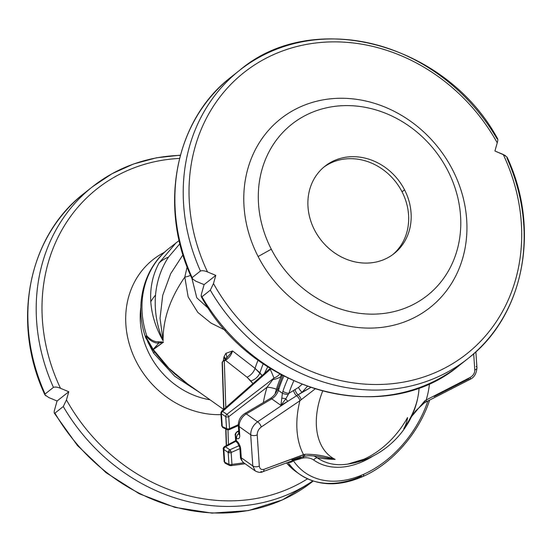 <?xml version="1.0" encoding="UTF-8"?>
<svg xmlns="http://www.w3.org/2000/svg" width="552" height="552" viewBox="0 0 552 552"><rect width="100%" height="100%" fill="white"/><g stroke="black" fill="none" stroke-linecap="round" stroke-linejoin="round"><path stroke-width="0.83" d="M168.512 257.101L179.917 243.687L168.512 257.101A62.404 36.887 -153 0 0 159.052 263.007L176.026 242.852L159.052 263.007A62.404 36.887 27 0 1 168.512 257.101C161.136 268.306 156.809 280.975 155.519 295.113C154.277 310.659 156.802 325.873 163.102 340.75C155.885 328.178 151.772 315.178 150.779 301.737C149.951 287.709 152.711 274.799 159.052 263.007C152.711 274.799 149.951 287.709 150.779 301.737A62.404 37.253 -10.6 0 1 155.519 295.113A62.404 37.253 169.4 0 0 150.779 301.737C151.772 315.178 155.885 328.178 163.102 340.75L160.032 318.262L162.723 295.327L170.665 273.716L182.974 254.782L170.665 273.716L162.723 295.327L160.032 318.262L163.102 340.75C162.874 319.477 170.106 298.266 184.803 277.125C170.106 298.266 162.874 319.477 163.102 340.75C156.802 325.873 154.277 310.659 155.519 295.113M153.877 350.382A11.143 0.552 143.7 0 1 153.373 350.548A11.143 0.552 -36.3 0 0 153.877 350.382L153.166 349.347L163.468 342.054L158.762 343.116L153.166 349.347L145.914 336.962L145.776 337.72A6.686 6.548 -175.3 0 1 145.473 336.982A6.686 6.548 4.7 0 0 145.776 337.72L145.914 336.962A6.686 4.582 173.6 0 1 145.466 336.278A6.686 4.582 -6.4 0 0 145.914 336.962L146.791 336.934L145.914 336.962L153.166 349.347L158.762 343.116C154.767 343.275 150.779 341.212 146.791 336.934A6.686 4.72 -42.8 0 1 146.77 335.754L145.466 336.278L145.473 336.982L144.362 333.546L145.473 336.982L145.466 336.278L146.77 335.754A88.03 77.321 -128.4 0 1 168.946 248.455A88.03 77.321 51.6 0 0 146.77 335.754C150.551 339.901 154.346 341.909 158.162 341.785L163.509 342.143L153.304 349.561L168.815 368.17L187.445 383.799L175.274 374.311L169.512 369.033L164.027 363.423L153.373 350.548A11.143 0.552 143.7 0 1 153.539 350.265M223.27 360.794L224.029 356.716L225.892 353.356L232.578 350.934L255.065 368.37A88.03 61.196 -54.7 0 1 258.081 360.111A88.03 61.196 125.3 0 0 255.065 368.37L262.096 375.546L259.923 372.869A88.92 61.81 -54.7 0 1 263.235 363.768A88.92 61.81 125.3 0 0 259.923 372.869A11.143 8.473 -38.2 0 1 250.815 380.928L247.02 377.195L225.457 360.29L224.291 360.904A2.229 1.835 178.1 0 0 222.366 361.946L223.905 409.211L222.366 361.946A2.229 1.835 178.1 0 0 222.139 362.809A2.229 1.835 178.1 0 0 222.145 362.857L223.657 409.425L222.139 362.809A2.229 1.835 -1.9 0 1 222.366 361.946A2.229 1.835 -1.9 0 1 224.291 360.904L225.802 407.266L224.291 360.904L225.457 360.29L247.02 377.195L252.933 383.619L250.815 380.928A11.143 8.473 141.8 0 0 259.923 372.869L255.065 368.37A11.143 7.611 -51.9 0 1 247.02 377.195A11.143 7.611 128.1 0 0 255.065 368.37L232.578 350.934C231.198 355.191 228.832 358.31 225.457 360.29C228.832 358.31 231.198 355.191 232.578 350.934L225.347 359.656L232.578 350.934L225.892 353.356L224.029 356.716L223.27 360.794M225.464 330.296L210.94 323.051L197.837 312.425L188.142 296.879L184.803 277.125L187.128 266.906L184.803 277.125L188.142 296.879L197.837 312.425L210.94 323.051L225.464 330.296M225.016 408.287L226.72 406.727L225.802 407.266A2.229 1.27 -121 0 0 226.003 407.355A2.229 1.27 59 0 1 225.802 407.266L225.016 408.287M226.548 428.559A2.229 1.552 115.5 0 0 226.575 428.738A2.229 1.96 51.6 0 0 229.239 429.656A2.229 1.042 -114 0 0 229.535 428.607A2.229 1.221 176.1 0 1 226.548 428.559L225.74 416.65L221.414 413.772L222.27 426.523A2.229 1.221 176.1 0 1 222.152 426.448A2.229 1.96 51.6 0 0 222.304 426.703A2.229 1.552 -64.5 0 1 222.27 426.523L226.548 428.559L222.27 426.523A2.229 1.552 115.5 0 0 222.304 426.703A2.229 1.552 115.5 0 0 222.994 427.655A2.229 1.552 -64.5 0 1 222.304 426.703A2.229 1.96 -128.4 0 1 222.152 426.448A2.229 1.221 -3.9 0 0 222.27 426.523L221.414 413.772L225.74 416.65A2.229 1.373 -56.4 0 1 226.906 414.297L274.006 378.065L270.314 369.35L222.573 411.426L226.906 414.297L222.573 411.426A2.229 1.373 123.6 0 0 221.414 413.772A2.229 1.373 -56.4 0 1 222.573 411.426L270.715 368.66L270.314 369.35L274.006 378.065L226.906 414.297A2.229 1.373 123.6 0 0 225.74 416.65L226.548 428.559A2.229 1.221 -3.9 0 0 229.535 428.607L238.298 424.702L229.535 428.607A2.229 1.042 66 0 1 229.239 429.656A2.229 1.042 66 0 1 229.135 429.718L229.135 429.718A2.229 1.042 -114 0 0 229.239 429.656A2.229 1.96 -128.4 0 1 226.575 428.738A2.229 1.552 -64.5 0 1 226.548 428.559M226.513 445.505L225.982 429.083L226.513 445.505M225.727 428.959L226.265 445.636L225.727 428.959M229.825 449.797A2.229 1.339 124.6 0 0 228.169 452.274L230.674 450.908A2.229 1.042 -114 0 0 229.825 449.797L239.278 445.581L229.825 449.797L225.492 446.796A2.229 1.159 -118 0 0 224.45 446.602L224.45 446.602A2.229 1.159 62 0 1 225.492 446.796L229.825 449.797A2.229 1.042 66 0 1 230.674 450.908A2.229 1.042 66 0 1 231.15 452.495L231.95 464.411L243.77 462.811L231.95 464.411L231.15 452.495L239.899 448.597L231.15 452.495A2.229 1.042 -114 0 0 230.674 450.908L228.169 452.274A2.229 1.339 -55.4 0 1 229.825 449.797M226.085 463.411A2.229 1.532 -63.2 0 1 225.361 463.314L224.14 461.472L223.277 448.721A2.229 1.221 -3.9 0 0 223.698 449.376L223.829 449.28A2.229 1.339 -55.4 0 1 225.492 446.796A2.229 1.339 124.6 0 0 223.829 449.28A2.229 1.339 124.6 0 0 223.822 449.452L224.685 462.203L228.963 464.363L228.162 452.447L223.822 449.452L228.162 452.447A2.229 1.339 -55.4 0 1 228.169 452.274A2.229 1.339 124.6 0 0 228.162 452.447A2.229 1.221 -3.9 0 0 231.15 452.495A2.229 1.221 176.1 0 1 228.162 452.447L228.963 464.363L224.685 462.203A2.229 1.532 116.8 0 0 225.361 463.314A2.229 1.532 -63.2 0 1 224.685 462.203A2.229 1.221 176.1 0 1 224.56 462.127A2.229 1.221 176.1 0 1 224.14 461.472A2.229 1.221 -3.9 0 0 224.685 462.203L223.822 449.452A2.229 1.221 176.1 0 1 223.698 449.376A2.229 1.221 176.1 0 1 223.277 448.721A2.229 1.221 176.1 0 1 224.043 447.72M287.985 462.376A96.945 67.392 125.3 0 0 299.729 474.313A96.945 67.392 -54.7 0 1 287.985 462.376M362.823 476.535A4.457 2.077 -114 0 0 363.623 474.32A92.488 64.294 -54.7 0 1 293.416 460.706A4.457 3.098 145.9 0 1 288.323 462.252A4.457 3.098 -34.1 0 0 293.416 460.706A92.488 64.294 125.3 0 0 363.623 474.32A92.488 64.294 125.3 0 0 427.869 400.98A92.488 64.294 -54.7 0 1 363.623 474.32A4.457 2.077 66 0 1 362.823 476.535A4.457 2.077 66 0 1 361.256 476.19A96.945 67.392 -54.7 0 1 299.729 474.313C317.683 486.139 338.714 486.885 362.823 476.535C392.127 463.783 418.968 433.051 429.553 400.317A4.457 1.29 -161.6 0 1 428.262 400.773A4.457 1.29 18.4 0 0 429.553 400.317L429.635 400.069M407.535 417.567A73.34 50.984 -54.7 0 1 363.851 459.25A73.34 50.984 -54.7 0 1 347.746 464.101A73.34 50.984 -54.7 0 1 317.248 457.794A73.34 50.984 125.3 0 0 347.746 464.101C381.922 459.312 411.212 431.526 417.788 397.661A68.137 49.956 -49.1 0 1 403.74 428.842A64.77 39.151 -11.9 0 0 407.535 417.567M362.843 460.333A4.457 2.077 -114 0 0 362.761 461.548A77.204 53.668 125.3 0 0 373.476 455.773A77.204 53.668 -54.7 0 1 362.761 461.548A77.204 53.668 -54.7 0 1 313.708 460.016C310.804 458.056 307.326 457.373 303.276 457.96L293.416 460.706L303.276 457.96C307.326 457.373 310.804 458.056 313.708 460.016A77.204 53.668 125.3 0 0 362.761 461.548A4.457 2.077 66 0 1 362.843 460.333M278.38 390.423A96.945 67.392 -54.7 0 1 283.845 376.147A96.945 67.392 125.3 0 0 278.38 390.423L282.396 393.265L282.907 391.34A96.945 67.392 -54.7 0 1 288.061 378.279A96.945 67.392 125.3 0 0 282.907 391.34L282.396 393.265L278.38 390.423A11.143 7.749 -54.7 0 1 271.763 398.875L246.344 413.89L257.57 421.845L287.916 401.228L280.913 405.361L271.763 398.875L280.913 405.361L282.396 393.265L280.913 405.361L287.916 401.228L257.57 421.845L246.344 413.89A11.143 7.749 125.3 0 0 239.168 426.586L239.754 435.266A6.686 3.119 66 0 1 236.615 438.329L236.215 438.102L236.387 440.71L236.801 441.062A6.686 3.119 66 0 1 240.686 449.1L241.272 457.781L252.802 465.95L250.691 434.755L239.168 426.586L250.691 434.755C250.746 429.511 253.037 425.206 257.57 421.845A4.457 1.994 55.8 0 1 261.22 427.027C258.571 429.097 257.239 431.705 257.211 434.859L259.316 466.054C259.75 468.965 261.337 470.042 264.077 469.29L303.545 454.634A86.071 56.104 -59.7 0 1 299.908 400.738L261.22 427.027L299.908 400.738A86.071 56.104 120.3 0 0 303.545 454.634L304.876 454.296C314.868 454.068 324.955 455.773 335.154 459.402A64.77 31.078 -176.6 0 1 317.248 457.794A64.77 31.078 3.4 0 0 335.154 459.402A68.137 44.415 -59.7 0 1 322.637 391.189A68.137 44.415 120.3 0 0 335.154 459.402C324.955 455.773 314.868 454.068 304.876 454.296L264.077 469.29C261.337 470.042 259.75 468.965 259.316 466.054L257.211 434.859C257.239 431.705 258.571 429.097 261.22 427.027A4.457 1.994 -124.2 0 0 257.57 421.845C253.037 425.206 250.746 429.511 250.691 434.755A4.457 2.436 -3.9 0 0 257.211 434.859A4.457 2.436 176.1 0 1 250.691 434.755L252.802 465.95L241.272 457.781A11.143 7.749 125.3 0 0 243.832 462.859A11.143 7.749 -54.7 0 1 241.272 457.781L240.686 449.1A6.686 3.119 -114 0 0 236.801 441.062L236.387 440.71L236.215 438.102L236.615 438.329A4.457 3.34 -60.5 0 1 238.864 433.32A4.457 3.34 119.5 0 0 236.615 438.329A6.686 3.119 -114 0 0 239.754 435.266A4.457 2.436 176.1 0 1 238.906 433.962A4.457 2.436 -3.9 0 0 239.754 435.266L239.168 426.586A4.457 2.436 176.1 0 1 238.319 425.281A4.457 2.436 -3.9 0 0 239.168 426.586A11.143 7.749 -54.7 0 1 246.344 413.89A4.457 1.732 -120.6 0 0 244.812 413.524A4.457 1.732 59.4 0 1 246.344 413.89L271.763 398.875A4.457 1.732 -120.6 0 0 270.225 398.516A4.457 1.732 59.4 0 1 271.763 398.875A11.143 7.749 125.3 0 0 278.38 390.423A4.457 1.352 -162.6 0 1 277.511 389.181A4.457 1.352 17.4 0 0 278.38 390.423M282.693 375.546L277.511 389.181A4.457 1.352 -162.6 0 1 279.146 388.663A4.457 1.352 17.4 0 0 278.953 388.656M411.316 416.85L424.785 400.869L426.192 399.986A86.071 63.1 130.9 0 0 429.511 383.53A86.071 63.1 -49.1 0 1 426.192 399.986L470.18 377.451C473.195 375.643 474.727 373.173 474.782 370.047L473.685 353.77L474.782 370.047A4.457 2.436 -3.9 0 0 476.942 367.756A4.457 2.436 176.1 0 1 474.782 370.047C474.727 373.173 473.195 375.643 470.18 377.451A4.457 1.463 62.9 0 1 469.924 379.438A4.457 1.463 62.9 0 1 468.62 378.941L434.12 396.612M419.092 387.773A68.137 49.956 -49.1 0 1 417.788 397.661A68.137 49.956 130.9 0 0 419.092 387.773M286.564 462.907A96.945 67.392 125.3 0 0 295.81 471.532A96.945 67.392 -54.7 0 1 286.564 462.907M271.301 249.207A109.206 95.924 51.6 0 0 446.644 273.882A109.206 95.924 51.6 0 0 360.663 106.577A109.206 95.924 51.6 0 0 271.301 249.207A109.206 95.924 -128.4 0 1 360.663 106.577A109.206 95.924 -128.4 0 1 446.644 273.882A109.206 95.924 -128.4 0 1 271.301 249.207L258.115 256.521A120.35 105.708 -128.4 0 1 356.599 99.339A120.35 105.708 -128.4 0 1 451.357 283.721A120.35 105.708 -128.4 0 1 258.115 256.521A120.35 105.708 51.6 0 0 451.357 283.721A120.35 105.708 51.6 0 0 356.599 99.339A120.35 105.708 51.6 0 0 258.115 256.521L271.301 249.207M404.554 189.826A55.717 48.942 -128.4 0 1 358.959 262.6A55.717 48.942 -128.4 0 1 315.088 177.24A55.717 48.942 -128.4 0 1 404.554 189.826A55.717 48.942 51.6 0 0 324.955 166.2A55.717 48.942 51.6 0 0 321.16 240.258A55.717 48.942 51.6 0 0 394.114 253.575A55.717 48.942 51.6 0 0 404.554 189.826L402.049 191.813A55.717 48.942 -128.4 0 1 392.838 254.548A55.717 48.942 51.6 0 0 402.049 191.813L404.554 189.826M425.426 402.229L423.26 403.491L425.426 402.229M293.767 380.956A92.488 64.294 125.3 0 0 288.868 393.369L298.515 387.428L301.985 384.42L298.515 387.428L288.868 393.369L285.805 398.827L280.913 405.361L285.805 398.827A4.457 1.732 -120.6 0 0 287.916 401.228A4.457 1.732 59.4 0 1 285.805 398.827A4.457 1.394 -167 0 0 281.824 398.213A4.457 1.394 13 0 1 285.805 398.827L288.206 394.535A4.457 0.849 -168.9 0 1 282.396 393.265A4.457 0.849 11.1 0 0 288.206 394.535L288.868 393.369A4.457 1.29 -161.6 0 1 282.907 391.34A4.457 1.29 18.4 0 0 288.868 393.369A92.488 64.294 -54.7 0 1 293.767 380.956M255.286 470.98L243.832 462.859C241.383 460.52 240.244 458.388 240.43 456.476A4.457 2.436 -3.9 0 0 241.272 457.781A4.457 2.436 176.1 0 1 240.43 456.476L239.844 447.796A4.457 2.436 -3.9 0 0 240.686 449.1A4.457 2.436 176.1 0 1 239.844 447.796L237.519 442.849A4.457 2.829 -49.6 0 1 236.801 441.062A4.457 2.829 130.4 0 0 237.519 442.849L236.035 441.586L236.387 440.71L236.035 441.586L235.635 440.8L236.387 440.71L235.635 440.8L235.269 435.397L236.215 438.102C235.076 435.059 235.525 432.899 237.553 431.623A1.111 0.517 -114 0 0 237.229 431.574A1.111 0.517 66 0 1 237.553 431.623L238.712 431.105L237.553 431.623L238.795 432.326L237.553 431.623C235.525 432.899 235.076 435.059 236.215 438.102L235.262 435.286M255.279 470.973L252.802 465.95A4.457 2.436 -3.9 0 0 259.316 466.054A4.457 2.436 176.1 0 1 252.802 465.95L255.279 470.973C258.467 472.526 260.944 472.788 262.711 471.76A4.457 2.643 -110.4 0 0 264.077 469.29A4.457 2.643 69.6 0 1 262.711 471.76A4.457 2.643 69.6 0 1 260.923 471.491M314.033 455.952L317.248 457.794A4.457 3.202 -54.6 0 0 313.708 460.016A4.457 3.202 125.4 0 1 317.248 457.794M315.006 389.001L299.908 400.738L315.006 389.001M307.319 386.434L302.096 392.224L310.603 387.58L298.101 394.825A4.457 1.828 58.2 0 1 301.199 399.772A4.457 1.828 -121.8 0 0 298.101 394.825L296.583 395.763A4.457 1.994 55.8 0 1 299.908 400.738A4.457 1.994 -124.2 0 0 296.583 395.763L287.916 401.228L296.583 395.763A4.457 1.759 59.9 0 1 293.56 390.637A4.457 1.759 -120.1 0 0 296.583 395.763L298.101 394.825A4.457 1.746 59.6 0 1 295.092 389.746A4.457 1.746 -120.4 0 0 298.101 394.825L302.096 392.224A4.457 1.332 52.9 0 1 298.515 387.428A4.457 1.332 -127.1 0 0 302.096 392.224L307.319 386.434M262.711 471.76L302.179 457.111A4.457 2.643 -110.4 0 0 303.545 454.634A4.457 2.643 69.6 0 1 302.179 457.111A4.457 2.643 69.6 0 1 300.716 457.001L291.884 459.995M302.179 457.111L303.545 456.635A4.457 2.484 -108.1 0 0 304.876 454.296A4.457 2.484 71.9 0 1 303.545 456.635C306.947 455.773 308.513 455.262 317.648 456.394L335.154 459.402M476.093 366.452A4.457 2.436 176.1 0 1 476.942 367.756C476.479 373.663 474.14 377.554 469.924 379.438A4.457 1.463 -117.1 0 0 470.18 377.451L426.192 399.986A4.457 1.463 62.9 0 1 425.937 401.966A4.457 1.463 62.9 0 1 424.881 401.677M424.785 400.869A4.457 1.635 -119.3 0 1 424.447 402.767L425.937 401.966A4.457 1.463 -117.1 0 0 426.192 399.986L424.785 400.869A4.457 1.635 60.7 0 1 424.447 402.767A4.457 1.635 60.7 0 1 423.294 402.56M303.759 456.566A4.457 2.67 -98.4 0 0 303.276 457.96A4.457 2.67 81.6 0 1 303.759 456.566M299.853 457.974A4.457 2.381 -107.1 0 0 299.75 458.74A4.457 2.381 72.9 0 1 299.853 457.974M298.266 458.56A4.457 2.367 -107.4 0 0 298.19 459.223A4.457 2.367 72.6 0 1 298.266 458.56M292.65 460.278L293.416 460.706L292.65 460.278M276.421 389.208A95.834 66.619 125.3 0 0 275.055 394.018A95.834 66.619 -54.7 0 1 276.421 389.208A11.143 3.429 17.1 0 0 267.03 387.228L228.728 416.698L229.535 428.607L228.728 416.698A2.229 1.221 176.1 0 1 225.74 416.65A2.229 1.221 -3.9 0 0 228.728 416.698A2.229 0.649 -127.6 0 0 226.906 414.297A2.229 0.649 52.4 0 1 228.728 416.698L267.03 387.228L274.006 378.065L267.03 387.228A104.749 72.816 125.3 0 0 263.345 402.574A104.749 72.816 -54.7 0 1 267.03 387.228A11.143 3.429 -162.9 0 1 276.421 389.208A95.834 66.619 -54.7 0 1 281.196 376.326A95.834 66.619 125.3 0 0 276.421 389.208M281.762 375.049A95.834 66.619 125.3 0 0 281.196 376.326A95.834 66.619 -54.7 0 1 281.762 375.049M264.505 373.428L267.727 366.763L264.567 373.221A11.143 2.712 -162.2 0 1 264.656 373.29A11.143 2.712 17.8 0 0 264.567 373.221L264.505 373.428M280.754 374.504L281.196 376.326A11.143 5.713 -7.8 0 1 272.916 379.528A11.143 5.713 172.2 0 0 281.196 376.326L280.754 374.504M227.286 406.624L262.504 376.015M227.969 429.898L228.445 444.477L227.969 429.898M235.794 441.31L225.492 446.796L235.794 441.31M230.363 465.571A2.229 1.532 -63.2 0 1 229.639 465.474A2.229 1.532 -63.2 0 1 228.963 464.363A2.229 1.221 -3.9 0 0 231.95 464.411A2.229 1.221 176.1 0 1 228.963 464.363A2.229 1.532 116.8 0 0 229.639 465.474L230.943 465.688A2.229 1.345 -97.7 0 0 231.95 464.411A2.229 1.345 82.3 0 1 230.943 465.688A2.229 1.345 82.3 0 1 230.363 465.571M228.921 429.76A2.229 1.042 -114 0 0 229.135 429.718L227.265 429.691A2.229 1.552 -64.5 0 1 226.575 428.738A2.229 1.552 115.5 0 0 227.265 429.691L222.994 427.655A2.229 1.552 -64.5 0 0 224.195 427.579M270.349 368.432L268.424 369.971L270.349 368.432M221.635 412.04A2.229 0.766 48.6 0 1 221.621 411.219A2.229 0.766 48.6 0 1 222.573 411.426A2.229 0.766 -131.4 0 0 221.621 411.219L220.869 413.041A2.229 1.221 -3.9 0 0 221.29 413.696A2.229 1.221 -3.9 0 0 221.414 413.772A2.229 1.221 176.1 0 1 220.869 413.041A2.229 1.221 176.1 0 1 221.635 412.04M220.869 413.041L221.732 425.792A2.229 1.221 -3.9 0 0 222.152 426.448A2.229 1.221 176.1 0 1 221.732 425.792L222.994 427.655M224.478 409.073L225.706 407.907M506.915 158.01A183.864 161.501 -128.4 0 1 467.792 358.69A183.864 161.501 -128.4 0 1 210.305 290.173L201.949 296.783C201.011 297.01 200.956 295.686 201.784 292.808L204.102 284.632L195.815 281.189L191.951 278.505L192.11 277.635L200.459 271.025A183.864 161.501 -128.4 0 1 239.582 70.339A183.864 161.501 -128.4 0 1 497.076 138.862C498.007 138.635 498.063 139.96 497.242 142.837A179.407 157.582 51.6 0 0 273.806 54.503A179.407 157.582 51.6 0 0 207.511 271.936L215.797 275.379L213.479 283.549A179.407 157.582 51.6 0 0 436.915 371.882A179.407 157.582 51.6 0 0 503.21 154.45L494.916 151.006L497.242 142.837C498.063 139.96 498.007 138.635 497.076 138.862M497.69 138.869C445.892 43.118 313.37 7.555 239.582 70.339L231.233 76.949A183.864 161.501 51.6 0 0 192.11 277.635A183.864 161.501 -128.4 0 1 231.233 76.949C174.95 119.887 158.217 206.689 191.944 278.505M195.815 281.189L204.102 284.632L215.797 275.379L213.479 283.549L210.305 290.173A183.864 161.501 51.6 0 0 467.792 358.69C524.076 315.758 540.801 228.956 507.081 157.141L503.21 154.45A179.407 157.582 -128.4 0 1 436.915 371.882A179.407 157.582 -128.4 0 1 213.479 283.549L210.305 290.173L201.949 296.783A183.864 161.501 51.6 0 0 459.436 365.307A183.864 161.501 51.6 0 0 463.556 361.919A183.864 161.501 -128.4 0 1 459.436 365.307A183.864 161.501 -128.4 0 1 201.949 296.783L201.342 296.776L201.307 294.871M239.582 70.339A183.864 161.501 51.6 0 0 200.459 271.025C202.26 270.411 204.606 270.715 207.511 271.936A179.407 157.582 -128.4 0 1 273.806 54.503A179.407 157.582 -128.4 0 1 497.242 142.837L494.916 151.006L505.515 155.636M201.784 292.808L204.102 284.632L215.797 275.379L207.511 271.936C204.606 270.715 202.26 270.411 200.459 271.025L192.11 277.635L192.738 279.443M191.979 278.56L196.774 297.776L208.877 308.837L196.774 297.776L191.979 278.56M140.843 307.119A78.004 68.517 51.6 0 0 209.988 399.779A78.004 68.517 -128.4 0 1 140.843 307.119M200.093 392.762L174.715 376.236L153.642 353.19L147.681 341.667L153.642 353.19A15.601 3.519 147.5 0 0 154.367 351.879A15.601 3.519 -32.5 0 1 153.642 353.19L174.715 376.236L200.093 392.762M48.79 397.55L57.084 400.993L68.779 391.734L66.454 399.903L63.28 406.527A183.864 161.501 51.6 0 0 312.791 480.923A183.864 161.501 -128.4 0 1 63.28 406.527L54.924 413.137C53.992 413.372 53.937 412.047 54.758 409.163L57.084 400.993L48.79 397.55L44.933 394.859L45.085 393.99A183.864 161.501 -128.4 0 1 84.208 193.303A183.864 161.501 51.6 0 0 45.085 393.99L53.441 387.38C55.228 386.766 57.581 387.069 60.485 388.291A179.407 157.582 -128.4 0 1 179.531 158.417A179.407 157.582 51.6 0 0 60.485 388.291L68.779 391.734L66.454 399.903A179.407 157.582 51.6 0 0 307.526 478.825A179.407 157.582 -128.4 0 1 66.454 399.903L63.28 406.527L54.924 413.137A183.864 161.501 51.6 0 0 312.418 481.661A183.864 161.501 -128.4 0 1 54.924 413.137L54.303 413.103M220.979 414.649A89.148 78.301 -128.4 0 1 130.879 348.981A89.148 78.301 -128.4 0 1 164.51 252.271A89.148 78.301 51.6 0 0 130.879 348.981A89.148 78.301 51.6 0 0 220.979 414.649M44.919 394.866C11.199 323.044 27.924 236.242 84.208 193.303L92.563 186.693A183.864 161.501 51.6 0 0 53.441 387.38A183.864 161.501 -128.4 0 1 92.563 186.693A183.864 161.501 -128.4 0 1 180.325 155.36M54.758 409.163L57.084 400.993L68.779 391.734L60.485 388.291C57.581 387.069 55.228 386.766 53.441 387.38L45.085 393.99M44.905 394.79L45.719 395.798M190.523 275.289A22.287 8.735 6.8 0 1 184.803 277.125A22.287 8.735 -173.2 0 0 190.523 275.289M174.563 373.683L169.554 369.067L184.927 381.998L175.391 374.408M146.77 335.754A6.686 4.72 137.2 0 0 146.791 336.934C150.779 341.212 154.767 343.275 158.762 343.116A6.686 5.865 -94.8 0 1 158.162 341.785C154.346 341.909 150.551 339.901 146.77 335.754M158.162 341.785A6.686 5.865 85.2 0 0 158.762 343.116L163.489 342.026L158.162 341.785M153.304 349.561A11.143 0.683 144.3 0 1 152.759 349.699A11.143 0.683 -35.7 0 0 153.304 349.561M153.373 350.548L152.531 349.382A11.143 1.118 -35.9 0 0 153.166 349.347A11.143 1.118 144.1 0 1 152.531 349.382A11.143 1.118 144.1 0 1 152.656 348.947M279.816 373.994A11.143 7.776 -23.8 0 1 274.006 378.065A11.143 7.776 156.2 0 0 279.816 373.994M271.218 368.971A11.143 7.783 -22 0 1 270.314 369.35A11.143 7.783 158 0 0 271.218 368.971M224.409 360.208A2.229 1.173 62.4 0 1 224.498 360.152A2.229 1.173 62.4 0 1 225.457 360.29A2.229 1.173 -117.6 0 0 224.498 360.152A2.229 1.173 -117.6 0 0 224.409 360.208L223.429 360.718M225.582 359.918L225.844 359.304A8.915 5.603 40.1 0 0 225.892 353.356A8.915 5.603 -139.9 0 1 225.844 359.304L223.332 360.76A2.229 1.173 62.4 0 1 224.291 360.904A2.229 1.173 -117.6 0 0 223.332 360.76A2.229 1.173 -117.6 0 0 223.249 360.815M222.145 362.857A2.229 1.835 -1.9 0 1 222.139 362.809L223.332 360.76M225.409 359.614A8.915 3.091 10.7 0 0 223.732 357.917A8.915 3.091 -169.3 0 1 225.409 359.614M225.658 359.449A8.915 3.816 16.9 0 0 224.029 356.716A8.915 3.816 -163.1 0 1 225.658 359.449M323.727 167.215A55.717 48.942 -128.4 0 1 402.049 191.813A55.717 48.942 51.6 0 0 323.727 167.215M179.165 240.493L168.946 248.455C144.396 267.403 134.778 302.737 144.589 334.326L145.776 337.852L152.531 349.382M186.521 383.143L223.629 409.446M223.277 448.721C222.898 448.541 223.291 447.838 224.45 446.602L235.628 440.655M417.788 397.661C415.966 406.424 412.344 415.159 406.927 423.874M286.488 462.935L295.81 471.532L299.729 474.313M277.511 389.181C276.103 393.245 273.682 396.35 270.225 398.516L244.812 413.524C240.472 416.367 238.312 420.286 238.319 425.281L238.961 434.245M475.865 351.803L476.942 367.756M425.937 401.966L469.924 379.438M424.447 402.767L415.663 410.895L411.054 417.402M238.705 430.919L237.229 431.574C235.511 433.12 234.862 434.389 235.269 435.397M363.561 459.333L347.746 464.101M225.361 463.314L229.639 465.474M245.122 463.777L230.943 465.688M268.741 369.688L221.621 411.219M238.347 425.613L229.135 429.718M201.335 296.776C253.14 392.534 385.662 428.083 459.436 365.307L467.792 358.69M313.184 481.054L282.334 499.953L248.317 510.6L211.982 513.118L175.039 507.391L139.207 493.723L106.15 472.753L77.404 445.464L54.31 413.137M92.563 186.693L112.028 173.728L133.46 164.027L156.402 157.803L180.373 155.174"/></g></svg>
